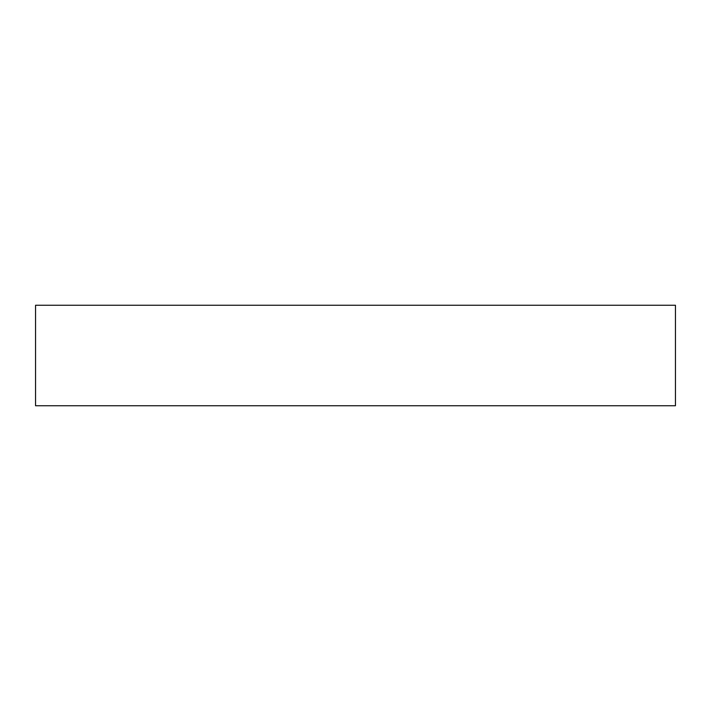 <?xml version="1.0" encoding="UTF-8"?>
<svg xmlns="http://www.w3.org/2000/svg" width="711" height="711" viewBox="0 0 711 711"><rect width="100%" height="100%" fill="white"/><g stroke="black" fill="none" stroke-linecap="round" stroke-linejoin="round"><path stroke-width="1.07" d="M355.5 305.259L35.55 305.259L35.55 405.741L675.45 405.741L675.45 305.259L355.5 305.259"/></g></svg>
